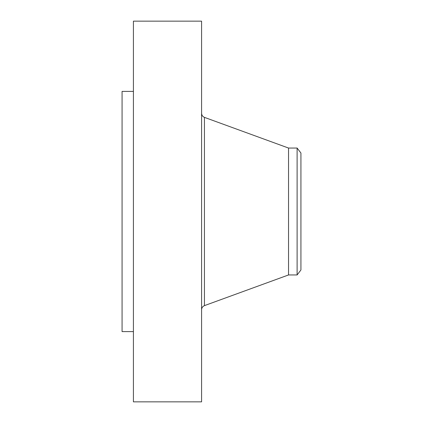 <?xml version="1.0" encoding="UTF-8"?>
<svg xmlns="http://www.w3.org/2000/svg" width="423" height="423" viewBox="0 0 423 423"><rect width="100%" height="100%" fill="white"/><g stroke="black" fill="none" stroke-linecap="round" stroke-linejoin="round"><path stroke-width="0.63" d="M133.419 401.85L133.419 21.15L201.586 21.15L201.586 401.85L133.419 401.85M297.11 274.95L297.11 148.05L300.927 153.026L300.927 269.974L297.11 274.95L288.544 274.95L288.544 148.05L204.441 117.367C202.638 116.605 201.681 115.241 201.586 113.279M133.419 331.6L122.073 331.6L122.073 91.4L133.419 91.4M288.544 274.95L204.441 305.633L204.441 117.367M204.441 305.633C202.633 306.395 201.681 307.759 201.586 309.721M297.11 148.05L288.544 148.05"/></g></svg>
